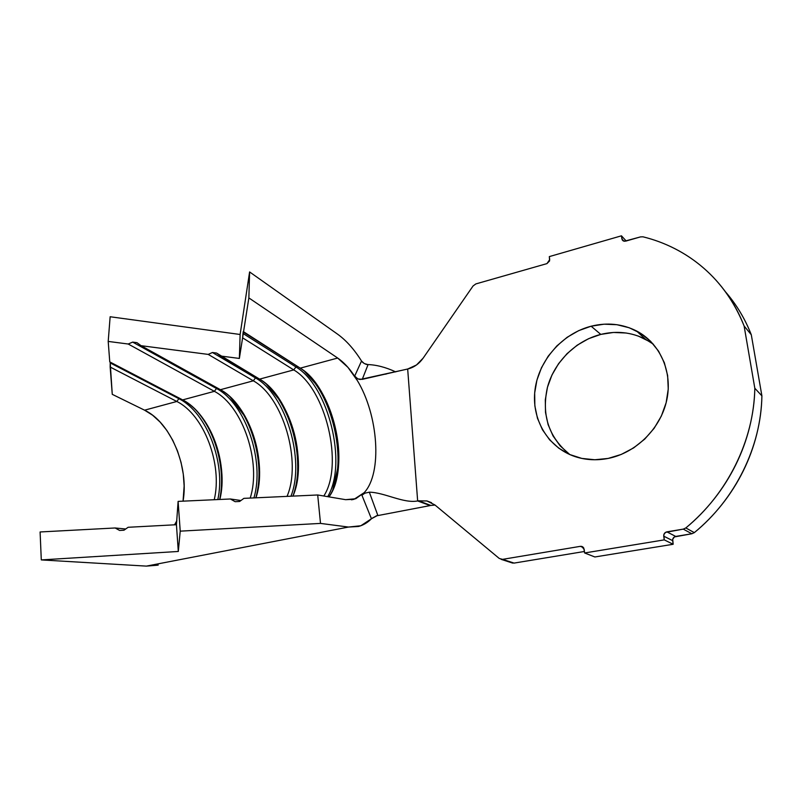 <?xml version="1.0" encoding="UTF-8"?>
<svg xmlns="http://www.w3.org/2000/svg" width="802" height="802" viewBox="0 0 802 802"><rect width="100%" height="100%" fill="white"/><g stroke="black" fill="none" stroke-linecap="round" stroke-linejoin="round"><path stroke-width="1.2" d="M653.359 344.208L645.46 339.226C631.465 332.188 616.578 330.584 600.788 334.404L591.134 326.213C607.164 322.264 622.282 323.838 636.487 330.945C659.896 343.055 672.928 371.727 666.733 400.208C660.607 428.689 635.886 452.96 608.137 458.433C596.638 460.659 585.64 460.057 575.154 456.629C547.596 447.466 531.145 418.764 535.044 389.541C538.844 360.298 562.222 333.612 591.134 326.213L600.788 334.404C575.375 340.84 554.012 362.344 547.375 387.607C541.39 415.296 548.879 437.621 569.841 454.584L560.147 445.872L553.039 435.917L548.107 424.639L545.51 412.469L545.3 399.847L547.475 387.216L551.946 375.035L558.543 363.717L567.044 353.652L577.149 345.221L588.538 338.715L600.788 334.404L613.49 332.459L626.161 333.01M287.026 496.388C301.933 461.902 283.276 397.231 253.322 380.82L255.467 377.922C285.943 394.815 305.261 460.057 290.956 496.207C305.261 460.057 285.943 394.815 255.467 377.922L256.911 377.531L255.467 377.922L212.43 352.509L216.53 353.04L259.597 379.125C267.036 383.617 273.793 390.534 279.858 399.867C292.89 421.11 299.056 444.519 298.354 470.082C297.853 479.917 296.038 488.588 292.92 496.117C308.419 461.902 289.783 395.817 259.597 379.125L293.732 369.912C325.792 388.499 344.048 464.97 323.818 496.007C344.048 464.97 325.792 388.499 293.732 369.912L295.928 366.955C328.65 386.163 347.637 463.787 327.697 496.659C347.637 463.787 328.65 386.163 295.928 366.955L297.632 366.484L295.928 366.955L293.732 369.912L242.605 337.842L242.976 333.462L295.928 366.955L242.976 333.462L243.267 331.557L300.259 368.148C306.103 371.907 311.577 377.341 316.68 384.469C332.088 405.772 341.081 440.178 338.394 467.275C337.211 479.496 334.073 489.36 328.98 496.879C351.106 467.516 333.111 387.346 300.259 368.148L337.672 358.043C344.84 362.995 351.396 370.514 357.351 380.579C378.364 415.055 382.544 472.99 364.218 492.639L354.063 499.285L345.622 499.676L317.702 494.974L345.622 499.676L355.707 498.744L364.218 492.639L361.923 495.225L364.89 493.18L369.331 492.177C384.559 492.428 403.566 503.686 417.652 500.949L426.875 500.919L434.905 504.949L499.275 558.463L502.583 559.355L499.275 558.463L434.905 504.949L427.135 500.989L418.393 500.799L430.864 505.44L417.652 500.949L407.677 369.03L417.652 500.949C403.566 503.686 384.559 492.428 369.331 492.177L377.802 515.305L371.436 518.764L361.923 495.225L364.218 492.639C382.544 472.99 378.364 415.055 357.351 380.579L347.968 367.386L337.672 358.043L248.861 297.913L239.367 358.444L220.53 356.008L259.597 379.125L293.732 369.912L242.605 337.842L239.367 358.444L220.53 356.008L216.53 353.04L212.43 352.509L255.467 377.922L253.322 380.82C283.276 397.231 301.933 461.902 287.026 496.388M255.948 497.811C267.918 462.543 249.232 404.739 220.43 389.702L253.322 380.82L208.209 354.404L212.43 352.509L208.209 354.404L141.072 345.692L220.43 389.702C229.833 395.095 238.014 403.897 244.951 416.098C254.284 433.12 259.156 451.526 259.567 471.315C259.647 480.979 258.434 489.811 255.948 497.811M266.174 383.857C292.088 406.935 305.652 463.606 292.981 495.957C295.647 488.699 297.201 480.518 297.672 471.416C298.404 444.99 292.028 420.789 278.545 398.835L266.174 383.857M255.838 497.811C258.013 490.032 259.076 481.541 258.996 472.348C258.575 451.887 253.542 432.859 243.898 415.266L229.833 396.559C252.991 418.624 265.211 466.333 255.838 497.811M253.913 497.902C264.961 461.19 245.673 403.767 216.48 388.489L217.663 388.168L216.48 388.489C245.673 403.767 264.961 461.19 253.913 497.902M250.194 498.072C261.652 462.754 242.966 406.133 214.375 391.336L216.48 388.489L132.671 342.103L136.962 342.665L141.072 345.692L220.43 389.702L253.322 380.82L208.209 354.404L141.072 345.692L136.962 342.665L132.671 342.103L216.48 388.489L214.375 391.336C242.966 406.133 261.652 462.754 250.194 498.072M219.858 499.466C228.76 464.278 210.164 413.501 182.655 399.897L214.375 391.336L128.2 344.018L132.671 342.103L128.2 344.018L108.2 341.421L109.764 361.882L182.655 399.897C194.816 406.614 204.69 418.203 212.269 434.654C217.212 445.701 220.299 457.32 221.532 469.511C222.555 480.167 221.994 490.152 219.858 499.466M304.158 370.935C331.597 394.003 346.735 457.23 332.71 490.263L337.572 468.869C340.359 440.839 331.066 405.311 315.126 383.276L304.158 370.935M371.436 518.764C367.597 522.633 363.286 525.2 358.504 526.473L348.479 527.054L146.405 566.112L41.293 559.916L146.405 566.112L348.479 527.054L320.509 523.405L180.219 531.155L178.305 551.465L41.293 559.916L40.1 531.967L115.137 527.977L119.638 530.453L123.969 530.222L128.13 527.285L176.44 524.719L178.305 551.465L176.44 524.719L178.114 501.38L180.219 531.155L178.305 551.465L41.293 559.916L40.1 531.967L115.137 527.977L125.693 528.999L115.137 527.977L119.638 530.453L123.969 530.222L128.13 527.285L176.44 524.719L178.114 501.38L230.385 498.984L235.136 501.681L239.638 501.471L243.878 498.363L317.702 494.974L320.509 523.405L180.219 531.155L178.114 501.38L230.385 498.984L240.931 500.518L230.385 498.984L235.136 501.681L239.638 501.471L243.878 498.363L317.702 494.974L320.509 523.405L348.479 527.054L360.84 525.751L371.436 518.764L361.923 495.225L364.89 493.18L369.331 492.177L377.802 515.305M219.688 499.476C221.593 490.283 222.044 480.508 221.051 470.162C219.788 457.551 216.59 445.541 211.477 434.123C207.026 424.318 201.553 415.987 195.036 409.12C215.377 429.962 226.214 469.902 219.688 499.476M430.133 505.581L417.652 500.949L430.133 505.581L376.208 515.886L430.133 505.581M511.676 562.763L514.082 563.094L584.437 551.485L514.082 563.094L502.583 559.355L580.327 546.342L583.485 547.606L580.327 546.342L581.59 546.383L584.187 549.37L584.618 552.969L594.863 556.969L673.159 544.277L672.718 539.215L674.392 536.929L691.835 533.761L694.321 532.628C704.497 524.237 713.73 514.834 722.021 504.408C730.291 493.972 737.379 482.804 743.264 470.904C749.138 458.995 753.649 446.704 756.797 434.012C759.935 421.321 761.639 408.609 761.9 395.867L751.294 334.755C746.893 323.497 741.319 313.061 734.562 303.447L725.389 291.717C736.336 304.319 744.958 318.655 751.294 334.755L761.9 395.867L754.822 388.258C753.99 440.168 727.434 493.912 685.81 527.957L683.274 529.119L691.835 533.761L675.725 536.428C673.57 536.999 672.547 538.413 672.647 540.648L673.159 544.277L594.863 556.969L584.618 552.969L664.256 539.876L673.159 544.277L664.256 539.876L663.735 536.167L672.647 540.648L663.735 536.167C663.635 533.891 664.688 532.458 666.883 531.856L675.725 536.428L666.883 531.856L683.274 529.119L691.835 533.761L694.321 532.628L685.81 527.957L694.321 532.628C735.163 499.345 761.158 446.764 761.9 395.867L754.822 388.258L744.116 326.003L751.294 334.755L744.116 326.003C739.655 314.544 734 303.928 727.143 294.164C720.276 284.409 712.437 275.718 703.625 268.079C694.813 260.45 685.289 254.013 675.043 248.77C664.808 243.537 654.131 239.547 643.003 236.821C659.424 240.861 674.763 247.567 689.008 256.951C713.91 273.562 732.276 296.57 744.116 326.003L754.822 388.258C754.542 401.261 752.787 414.233 749.579 427.185C746.351 440.138 741.73 452.699 735.735 464.859C729.72 477.01 722.492 488.428 714.051 499.095C705.59 509.751 696.176 519.365 685.81 527.957L683.274 529.119L665.51 532.378L663.815 534.703L664.256 539.876L584.618 552.969L583.766 548.037L582.884 546.994L580.327 546.342L502.583 559.355L514.082 563.094L511.686 562.773M638.332 336.068L649.53 341.572M640.527 236.891L643.003 236.821L640.527 236.891L625.66 241.141L623.094 240.841L621.891 238.946L623.956 241.201L621.891 238.946L621.45 235.818L626.182 240.991L621.45 235.818L549.33 256.6L549.691 259.658L546.934 263.617L475.857 283.918L473.06 285.973L475.857 283.918L546.934 263.617L549.601 260.901L549.33 256.6L621.45 235.818L622.312 240.079L624.347 241.262L640.527 236.891M473.06 285.973L423.135 358.143L416.499 364.97L407.677 369.03L360.038 379.496L357.872 378.905L354.695 376.078L361.522 361.01L364.278 363.557L368.068 364.629L362.253 379.356L408.388 368.84C414.283 367.226 419.195 363.657 423.135 358.143L473.06 285.973M217.813 499.566C225.994 463.235 206.846 412.539 178.876 398.684L179.828 398.424L178.876 398.684L110.215 362.925L110.155 362.083L110.215 362.925L178.876 398.684C206.846 412.539 225.994 463.235 217.813 499.566M435.045 505.059L430.864 505.44M608.137 458.433L594.803 459.757L581.821 458.413L569.671 454.503L558.814 448.218L549.631 439.837L542.433 429.712L537.46 418.243L534.854 405.862L534.673 393.01L536.909 380.158L541.47 367.737L548.187 356.198L556.839 345.933L567.114 337.311L578.683 330.645L591.134 326.213L604.026 324.188L616.898 324.7L629.249 327.767L640.618 333.321L650.522 341.191L658.552 351.116L664.347 362.715L667.635 375.536L668.246 389.08L666.131 402.764L661.359 416.027L654.131 428.308L644.758 439.075L633.64 447.907L621.259 454.433L608.137 458.433M214.234 499.726C222.695 464.629 204.129 414.865 176.821 401.481L178.876 398.684L176.821 401.481L110.165 367.035L110.215 362.925L112.26 394.333L144.571 410.183L176.821 401.481C204.129 414.865 222.695 464.629 214.234 499.726M214.375 391.336L128.2 344.018L108.2 341.421L109.764 361.882L182.655 399.897L214.375 391.336M174.525 524.819L176.861 520.739L174.525 524.819M183.056 501.16C189.132 466.864 170.766 422.453 144.571 410.183L176.821 401.481L110.165 367.035L112.26 394.333L144.571 410.183L152.591 415.205L160.099 422.052L166.876 430.484L172.731 440.218L177.503 450.965L181.051 462.403L183.287 474.182L184.139 485.962L183.056 501.16M110.145 316.75L108.2 341.421L110.145 316.75L240.119 334.484L239.367 358.444L240.119 334.484L249.602 271.938L248.861 297.913L243.497 332.148L300.259 368.148L337.672 358.043L248.861 297.913L249.602 271.938L337.572 334.163L249.602 271.938L240.119 334.484L110.145 316.75M395.717 371.887C385.672 367.206 376.138 364.75 367.095 364.539C376.138 364.75 385.672 367.206 395.717 371.887M158.255 565.059L146.405 566.112L157.703 565.189M368.068 364.629L362.253 379.356L357.872 378.905L354.695 376.078L361.522 361.01C354.203 349.331 346.213 340.379 337.572 334.163M365.532 364.128L366.955 364.519M362.133 361.832L363.085 362.745M377.14 515.526L371.777 518.443M258.996 472.348L259.567 471.315M243.898 415.266L244.951 416.098M297.672 471.416L298.354 470.082M278.545 398.835L279.858 399.867M221.051 470.162L221.532 469.511M211.477 434.123L212.269 434.654M337.572 468.869L338.394 467.275M315.126 383.276L316.68 384.469M645.46 339.226L636.487 330.945M501.13 559.345L512.648 563.084M582.553 546.763L581.59 546.383M431.526 502.674L426.875 500.919M351.507 499.816L354.063 499.285M386.474 373.943L385.281 374.203"/></g></svg>
